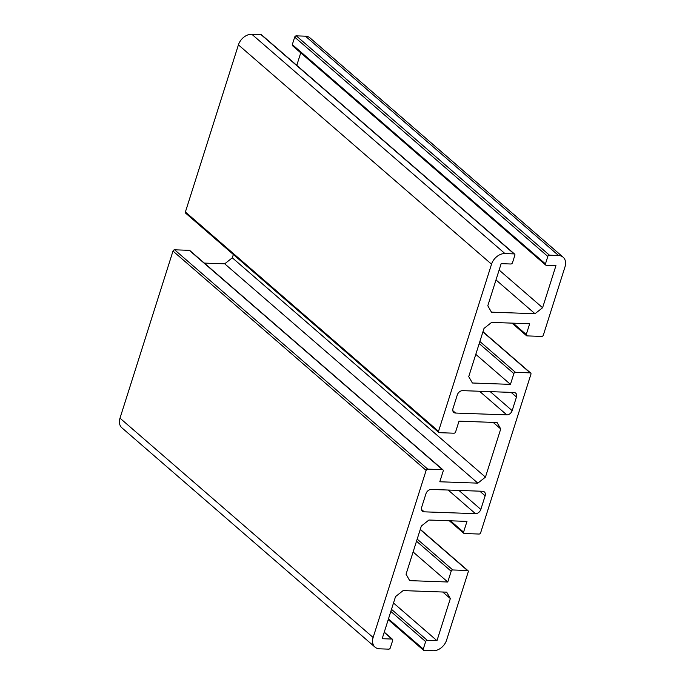 <?xml version="1.0" encoding="UTF-8"?>
<svg xmlns="http://www.w3.org/2000/svg" width="685" height="685" viewBox="0 0 685 685"><rect width="100%" height="100%" fill="white"/><g stroke="black" fill="none" stroke-linecap="round" stroke-linejoin="round"><path stroke-width="1.03" d="M512.157 410.64A4.915 3.588 -49.1 0 1 506.797 414.887L455.568 413.046A4.915 3.588 -49.1 0 1 453.744 412.37A4.915 3.588 -49.1 0 1 452.99 408.517L457.306 394.902A4.915 3.588 -49.1 0 1 462.675 390.647L513.896 392.488A4.915 3.588 -49.1 0 1 515.719 393.173A4.915 3.588 -49.1 0 1 516.473 397.026L512.157 410.64L490.229 391.64M442.767 592.02L450.336 598.57L436.979 640.672L427.252 640.321A1.473 1.079 130.9 0 0 425.642 641.597L423.27 649.063A1.473 1.079 130.9 0 0 424.049 650.425L433.177 650.75A12.279 8.982 -49.1 0 0 446.586 640.124L468.249 571.855A1.473 1.079 130.9 0 0 467.478 570.494L452.785 569.963A1.473 1.079 130.9 0 0 451.175 571.239L447.759 582.002L409.69 580.632L406.051 574.218L421.335 526.037L428.921 520.026L466.982 521.396L463.574 532.151A1.473 1.079 130.9 0 0 464.344 533.512L479.038 534.043A1.473 1.079 130.9 0 0 480.647 532.767L530.935 374.224A1.473 1.079 130.9 0 0 530.164 372.863L515.471 372.34A1.473 1.079 130.9 0 0 513.861 373.608L510.453 384.371L472.385 383.001L468.737 376.587L484.021 328.406L491.607 322.395L529.676 323.765L526.26 334.528A1.473 1.079 130.9 0 0 527.039 335.89L541.732 336.412A1.473 1.079 130.9 0 0 543.342 335.136L565.005 266.833A12.279 8.982 -49.1 0 0 563.121 257.192A12.279 8.982 -49.1 0 0 558.558 255.496L549.43 255.171A1.473 1.079 130.9 0 0 547.82 256.438L545.448 263.905A1.473 1.079 130.9 0 0 546.228 265.266L555.955 265.617L542.597 307.719L535.011 313.721L491.445 312.163L487.797 305.75L501.155 263.648L510.882 263.999A1.473 1.079 130.9 0 0 512.491 262.723L514.863 255.257A1.473 1.079 130.9 0 0 514.084 253.895L260.951 34.575A1.473 1.079 -49.1 0 1 261.499 34.781L514.632 254.101M393.507 603.005L436.979 640.672M204.335 263.091L224.723 263.819L477.856 483.139L439.787 481.769L443.204 471.015A1.473 1.079 130.9 0 0 442.433 469.653L427.74 469.122A1.473 1.079 130.9 0 0 426.13 470.398L172.997 251.078L119.995 418.167A12.279 8.982 -49.1 0 0 121.879 427.808L375.012 647.119A12.279 8.982 -49.1 0 0 379.567 648.823L388.703 649.149A1.473 1.079 130.9 0 0 390.313 647.873L392.685 640.415A1.473 1.079 130.9 0 0 391.906 639.054L382.179 638.703L395.536 596.601L403.123 590.598L446.688 592.157L450.336 598.57M495.991 279.917L535.011 313.721M499.125 270.044L542.597 307.719M296.776 65.349L300.741 52.848M545.68 265.061L292.546 45.741A1.473 1.079 -49.1 0 1 292.315 44.585L294.687 37.127A1.473 1.079 -49.1 0 1 296.297 35.851L305.433 36.177A12.279 8.982 -49.1 0 1 309.988 37.88L563.121 257.192M172.997 251.078A1.473 1.079 -49.1 0 1 174.606 249.802L189.3 250.333A1.473 1.079 -49.1 0 1 189.848 250.539L442.981 469.859M438.751 432.466L185.626 213.146A1.473 1.079 -49.1 0 1 185.395 211.99L238.414 44.876L491.539 264.187L438.528 431.31A1.473 1.079 130.9 0 0 439.299 432.672L453.992 433.203A1.473 1.079 130.9 0 0 455.602 431.927L459.019 421.164L497.079 422.534L500.726 428.947L485.442 477.128L477.856 483.139M493.166 422.397L500.726 428.947M224.723 263.819L232.309 257.808L233.362 254.512M232.309 257.808L485.442 477.128M413.106 551.973L447.759 582.002M475.792 354.342L510.453 384.371M482.565 491.273A4.915 3.588 -49.1 0 1 484.389 491.95A4.915 3.588 -49.1 0 1 485.143 495.803L480.827 509.417A4.915 3.588 -49.1 0 1 475.458 513.673L424.229 511.832A4.915 3.588 -49.1 0 1 422.414 511.147A4.915 3.588 -49.1 0 1 421.652 507.294L425.976 493.679A4.915 3.588 -49.1 0 1 431.336 489.433L482.565 491.273M238.414 44.876A12.279 8.982 -49.1 0 1 251.823 34.25L260.951 34.575M491.539 264.187A12.279 8.982 -49.1 0 1 504.956 253.57L514.084 253.895M375.012 647.119A12.279 8.982 -49.1 0 1 373.128 637.487L426.13 470.398M479.517 391.255L506.797 414.887M452.811 410.657L455.568 413.046M511.13 392.394L516.473 397.026M391.495 609.342L427.252 640.321M390.827 611.431L425.642 641.597M388.464 618.897L423.27 649.063M384.191 632.366L391.906 639.054M292.315 44.585L545.448 263.905M294.687 37.127L547.82 256.438M549.43 255.171L296.297 35.851M189.3 250.333L442.433 469.653M174.606 249.802L427.74 469.122M438.528 431.31L185.395 211.99M416.514 541.21L451.175 571.239M417.182 539.121L452.785 569.963M420.222 529.548L467.478 570.494M450.465 520.797L463.574 532.151M513.159 323.174L526.26 334.528M482.908 331.917L530.164 372.863M479.877 341.49L515.471 372.34M479.209 343.587L513.861 373.608M479.791 491.171L485.143 495.803M421.481 509.443L424.229 511.832M448.178 490.032L475.458 513.673M458.899 490.417L480.827 509.417M251.823 34.25L504.956 253.57M305.433 36.177L558.558 255.496M119.995 418.167L373.128 637.487M388.224 619.651L423.501 650.219M384.259 632.152L392.454 639.259M420.282 529.334L468.018 570.699M449.309 520.754L463.796 533.307M512.003 323.132L526.491 335.684M482.976 331.711L530.712 373.068"/></g></svg>
